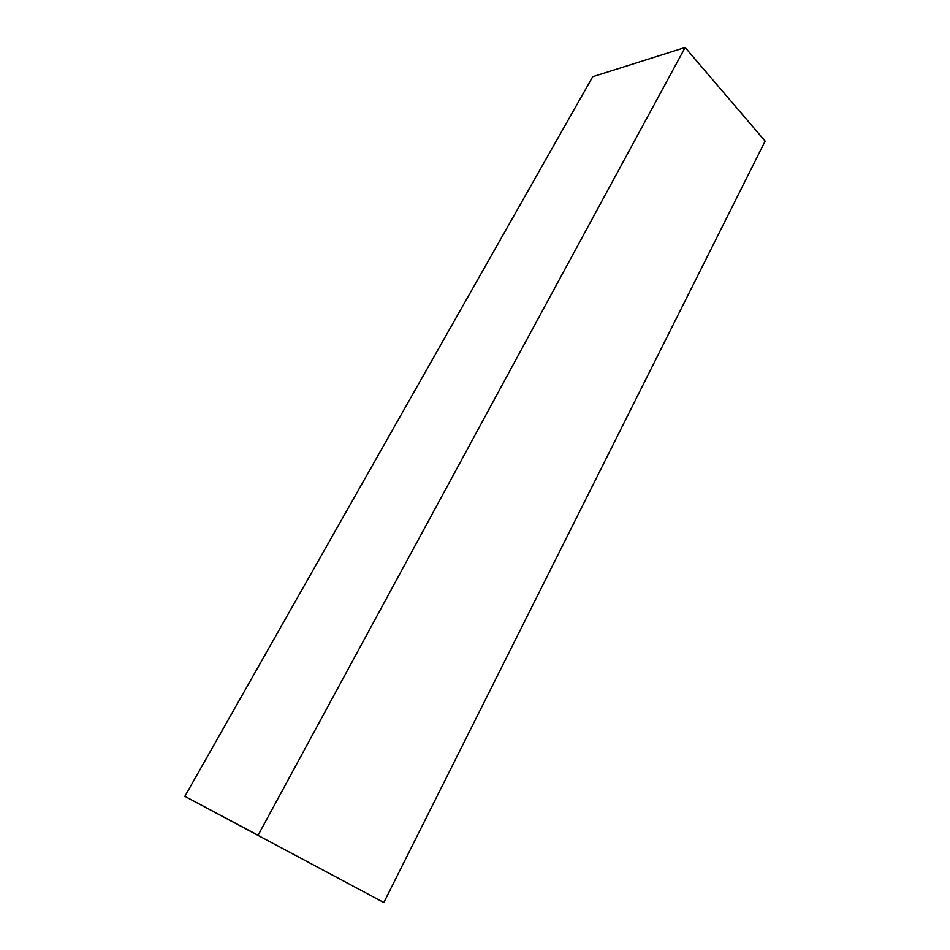 <?xml version="1.0" encoding="UTF-8"?>
<svg xmlns="http://www.w3.org/2000/svg" width="950" height="950" viewBox="0 0 950 950"><rect width="100%" height="100%" fill="white"/><g stroke="black" fill="none" stroke-linecap="round" stroke-linejoin="round"><path stroke-width="1.43" d="M765.142 141.123L685.152 47.5L592.753 76.689L184.858 796.326L258.103 835.228L685.152 47.5L765.142 141.123L383.836 902.5L184.858 796.326L383.836 902.5L765.142 141.123M685.152 47.5L592.753 76.689L184.858 796.326L258.103 835.228L685.152 47.5"/></g></svg>
